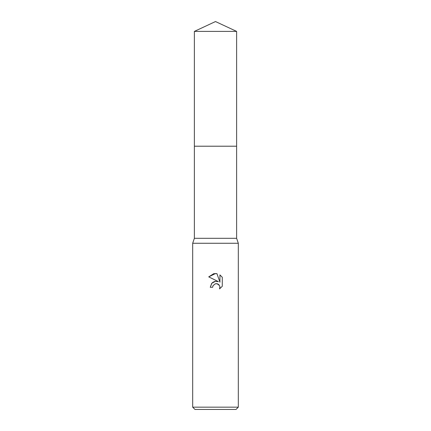 <?xml version="1.0" encoding="UTF-8"?>
<svg xmlns="http://www.w3.org/2000/svg" width="431" height="431" viewBox="0 0 431 431"><rect width="100%" height="100%" fill="white"/><g stroke="black" fill="none" stroke-linecap="round" stroke-linejoin="round"><path stroke-width="0.32" stroke-dasharray="2.15 1.62" d="M236.624 238.316L194.376 238.316M215.5 146.211L236.624 146.211L215.5 146.211M238.316 243.262L192.684 243.262M238.316 407.166L192.684 407.166M236.037 409.45L194.963 409.45M212.892 285.952L214.94 283.884M208.723 276.869L218.404 281.642M219.929 274.908L219.929 282.203L216.971 273.685M215.349 281.314L214.633 281.465M212.564 282.51L211.944 283.07M210.253 287.288L212.65 287.288M215.117 283.813L215.5 283.711M217.062 283.706L219.891 286.674M222.283 286.286L222.283 277.284M236.624 146.211L194.376 146.211M236.624 31.398L194.376 31.398"/><path stroke-width="0.65" d="M194.376 31.398L236.624 31.398L215.5 21.55L194.376 31.398L194.376 238.316L236.624 238.316L238.316 243.262L238.316 407.166L192.684 407.166L194.963 409.45L236.037 409.45L238.316 407.166M194.376 238.316L192.684 243.262L238.316 243.262M211.944 283.07L210.253 287.288L211.74 283.291L215.5 281.292L218.404 281.642L208.723 276.869L215.5 273.529L216.971 273.685L219.929 282.203L219.929 274.908L222.283 277.284L222.283 286.286L219.551 288.899L219.939 287.267L219.659 285.872L218.873 284.692L217.693 283.9L215.5 283.711L217.062 283.706M215.5 283.711L213.033 285.634L212.65 287.288L212.892 285.952M216.971 273.685L213.846 273.663M213.728 273.69L208.723 276.869M222.283 277.284L219.929 274.908M218.404 281.642L215.349 281.314M214.633 281.465L212.564 282.51M219.891 286.674L219.551 288.899L222.283 286.286M212.65 287.288L210.253 287.288M194.376 146.211L236.624 146.211L236.624 238.316M236.624 31.398L236.624 146.211M192.684 243.262L192.684 407.166"/></g></svg>
